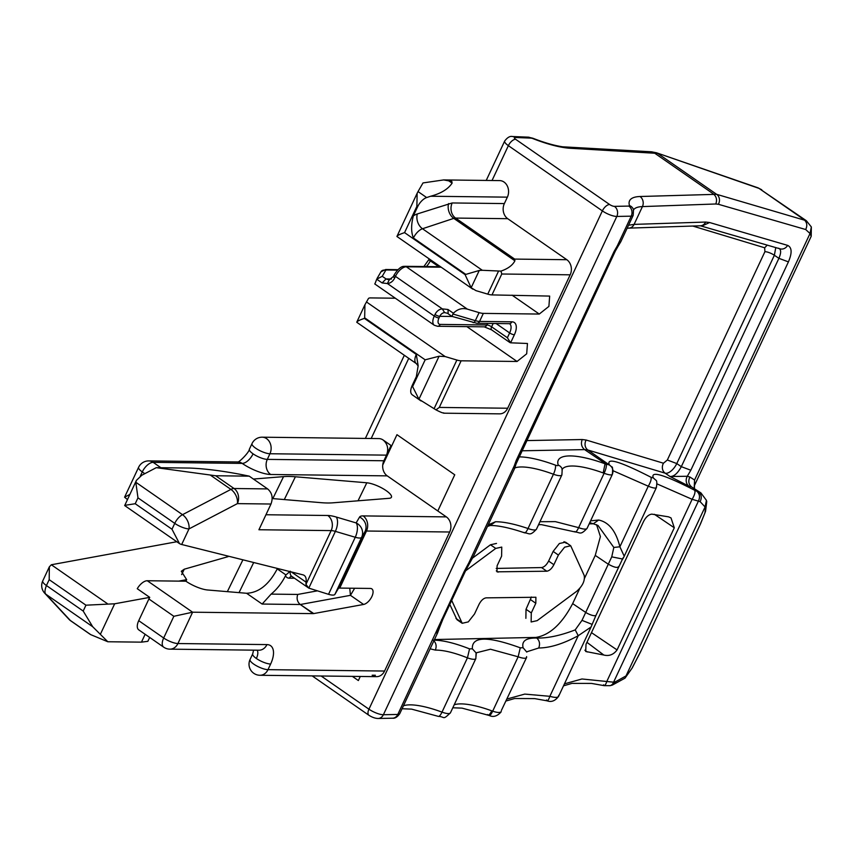<?xml version="1.0" encoding="UTF-8"?>
<svg xmlns="http://www.w3.org/2000/svg" width="855" height="855" viewBox="0 0 855 855"><rect width="100%" height="100%" fill="white"/><g stroke="black" fill="none" stroke-linecap="round" stroke-linejoin="round"><path stroke-width="1.28" d="M352.356 676.38L358.363 680.548L360.276 676.465L358.363 680.548L352.356 676.38M451.697 600.424L462.192 623.295L468.294 621.895L474.504 614.008L479.024 604.367C481.098 600.456 483.449 598.286 486.089 597.859L535.903 597.25L535.807 603.288L531.286 612.928L531.137 621.98L537.164 620.645L576.783 591.222C582.661 585.889 585.13 580.62 584.179 575.415L570.713 545.779L564.61 547.179L558.39 555.066L553.88 564.706C551.806 568.618 549.444 570.787 546.805 571.215L541.557 567.57L496.21 568.425M546.805 571.215L497.001 571.824L497.097 565.786L501.607 556.145L501.757 547.093L495.74 548.418L490.481 544.774L472.623 558.037M465.548 570.851L495.74 548.418M270.661 474.493A11.083 9.084 90.7 0 1 267.305 459.381A11.083 3.078 25.1 0 1 253.069 453.834A11.083 5.558 -55.2 0 1 242.189 463.399A22.177 6.167 25.1 0 0 270.661 474.493L387.24 475.872A11.083 9.084 90.7 0 1 382.73 465.067L396.966 434.693L454.742 474.803L437.803 510.969L446.342 516.89L363.119 515.907A18.479 5.141 25.1 0 0 359.57 517.061A11.083 10.645 30.4 0 1 365.064 531.479L361.622 537.335A11.083 10.645 -149.6 0 0 356.14 522.918L336.25 517.029A22.177 6.167 25.1 0 0 327.786 515.49A11.083 9.084 90.7 0 1 331.142 530.602L305.951 584.371L308.794 588.122L328.534 594.321A11.083 3.078 -154.9 0 0 334.893 594.396L338.334 588.539A7.396 2.052 -154.9 0 1 339.745 588.08L370.343 588.443A9.245 4.638 124.8 0 1 371.85 588.892A9.245 4.638 124.8 0 1 371.498 597.292A9.245 4.638 124.8 0 1 363.589 604.453L313.742 613.569A7.396 3.709 124.8 0 1 313.122 613.623L192.599 612.201L173.843 616.295L148.888 598.981L138.724 620.677A11.083 5.558 -55.2 0 0 138.767 629.868L163.711 647.182A11.083 5.558 124.8 0 0 164.032 647.374M387.24 475.872L437.803 510.969L454.742 474.803L396.966 434.693L382.73 465.067A11.083 9.084 -89.3 0 1 383.884 460.76L391.034 445.487L383.158 440.026C387.678 443.927 388.801 448.971 386.524 455.138L391.034 445.487L383.158 440.026A11.083 9.084 -89.3 0 0 378.776 438.583L262.186 437.194A11.083 9.084 90.7 0 1 266.578 438.636A11.083 9.084 90.7 0 1 269.934 453.749L386.524 455.138M313.742 613.569L299.923 604.25C297.177 601.578 296.45 598.318 297.754 594.439L271.11 594.118A29.562 14.834 -55.2 0 0 285.495 575.714L285.944 574.934L277.244 568.896C268.994 584.606 258.776 592.729 246.593 593.274L207.573 589.982A17.656 4.906 -154.9 0 1 185.92 581.208L147.295 580.748A11.083 5.558 124.8 0 0 137.26 588.71L149.732 597.367L114.666 603.79L85.949 605.19L83.202 611.058L92.714 626.747L107.805 641.752L141.46 642.148L147.851 641.325L149.678 637.435M272.179 498.551L321.063 502.665A108.2 30.085 -154.9 0 0 332.905 502.815L389.164 498.305A15.807 4.393 -154.9 0 0 391.44 497.215A15.807 4.393 -154.9 0 0 386.182 490.642A15.807 4.393 -154.9 0 0 366.806 482.786L295.392 476.769A108.2 30.085 -154.9 0 0 283.55 476.63L253.401 479.046M228.958 556.348L226.949 555.846M178.706 581.122L186.657 579.669L181.324 571.258L184.274 569.195L228.103 556.648M186.657 579.669L185.92 581.208M85.949 605.19L49.184 579.669L49.355 566.822L51.332 564.76L176.793 541.739M107.805 641.752L90.737 634.645L70.324 620.473A11.083 9.533 137.1 0 1 68.988 619.319A11.083 11.083 0 0 0 70.783 620.869A11.083 5.558 -55.2 0 1 70.324 620.473L46.01 594.321A11.083 9.533 137.1 0 1 44.674 593.167L68.988 619.319M328.534 594.321L355.263 537.261L335.374 531.372A11.083 3.078 -154.9 0 0 331.142 530.602L258.926 529.747L270.982 504.023C273.247 497.824 272.125 492.79 267.615 488.91L234.035 488.515A11.083 5.558 124.8 0 0 230.925 489.391L182.51 514.678L135.806 482.252L137.976 497.845L174.741 523.367A11.083 5.558 -55.2 0 1 182.51 514.678A11.083 6.926 62.4 0 1 188.987 528.914A11.083 3.078 -154.9 0 1 186.625 528.625A11.083 3.078 -154.9 0 1 174.741 523.367L171.994 529.245L179.486 543.598L180.8 544.272L302.937 574.838A14.781 7.417 -55.2 0 1 304.22 575.415A14.781 7.417 -55.2 0 1 306.037 582.137L305.951 584.371M271.11 594.118L262.132 604.058L246.593 593.274M49.184 579.669L46.427 585.536A11.083 3.078 -154.9 0 1 42.75 580.908A11.083 11.083 0 0 0 44.674 593.167M149.732 597.367A11.083 5.558 124.8 0 0 148.888 598.981M129.821 494.436L124.584 497.215L127.438 499.523M137.976 497.845L135.218 503.723L124.723 505.358M179.486 543.609L124.691 505.572L136.458 480.275M135.806 482.252L136.415 480.382L141.834 475.22L156.294 467.664L189.938 468.07C205.403 468.7 223.059 470.955 242.884 474.846L249.233 476.15L267.615 488.91M83.202 611.058L46.427 585.536C44.642 590.26 44.503 593.188 46.01 594.321L92.714 626.747M290.219 571.664A11.083 5.558 124.8 0 0 291.63 576.249L308.794 588.122L335.374 531.372A11.083 5.087 -73.5 0 0 336.25 517.029M156.294 467.664L215.652 475.754L249.233 476.15M354.643 588.261L350.454 595.337L363.589 604.453M349.738 588.197L350.454 595.337L300.607 604.453M313.122 613.623L299.923 604.25M285.944 574.934L290.273 571.204M657.078 483.919L692.123 499.309L698.396 501.148C700.298 497.097 699.732 493.773 696.697 491.176L700.897 492.886L691.652 486.987C688.596 484.39 688.008 481.066 689.889 477.015L687.292 476.267A7.396 6.498 -73.9 0 0 689.055 486.239L670.021 476.513L687.292 476.267L690.819 470.229L681.307 466.67C677.694 473.36 673.932 476.641 670.021 476.513L665.169 473.178L587.866 450.008L609.359 464.928L606.174 464.18L584.596 449.612L587.866 450.008A7.396 6.445 -73.3 0 1 586.167 440.036L582.212 439.534C580.705 443.66 581.507 447.015 584.596 449.612L521.785 450.799M706.444 500.282L705.065 506.962L700.138 501.671L698.396 501.148L613.591 682.183L615.867 681.574L612.351 685.079L624.973 678.175L632.262 667.883L641.41 650.046M632.337 667.573L640.459 652.109L700.651 523.581L705.546 511.376L706.764 501.468M699.978 525.023L705.546 511.376M705.065 506.962L625.593 676.818M564.45 683.85L581.966 678.977L613.591 682.183A7.396 5.729 75.2 0 1 610.075 685.678L612.351 685.079M656.394 487.574C657.089 482.829 656.886 480.36 655.796 480.157L653.348 477.945C650.228 470.474 664.025 474.589 694.73 490.3C695.457 492.095 694.591 495.098 692.123 499.309L606.954 681.136C605.468 685.357 604.357 686.576 603.619 684.791L604.196 685.657L610.075 685.678M558.668 695.361C558.732 697.701 555.793 698.011 549.851 696.312C548.365 700.534 547.264 701.752 546.559 699.967M506.224 700.95L514.657 698.514L534.685 698.61L547.115 700.833C551.4 702.404 555.226 700.908 558.604 696.323L590.474 628.286M507.143 698.973L524.746 694.089L549.851 696.312L578.236 635.714L591.083 626.982M501.361 710.484L526.584 657.474A11.083 3.078 -154.9 0 1 518.151 656.79L490.492 649.223L476.235 652.814M704.99 512.466L705.567 506.085M694.217 488.248L694.559 480.018L694.41 488.472M811.203 236.279L811.342 226.949L810.027 233.522L811.203 236.279L694.324 485.79M617.075 649.928C613.527 654.663 609.113 656.362 603.812 655.026L585.696 651.478L586.028 644.275L643.259 522.116C645.643 517.232 648.496 514.571 651.82 514.133L668.535 516.837L671.015 517.916L674.296 527.77L617.075 649.928L591.478 632.647M624.054 556.605L622.739 559.052L611.742 556.851L581.988 620.367L575.212 629.889L578.236 635.714C563.189 643.826 550.022 647.908 538.725 647.994L526.947 651.745M575.212 629.889C560.485 635.575 547.681 638.29 536.801 638.054C526.06 637.798 521.497 641.026 523.089 647.748L520.278 647.812L518.151 656.79L492.683 711.157C497.268 712.739 500.122 712.878 501.233 711.574M526.595 657.442A11.083 3.078 -154.9 0 1 526.584 657.474L526.595 656.619M454.197 704.798A55.436 15.411 -154.9 0 1 491.775 710.836L492.683 711.157C490.845 714.983 489.53 716.234 488.718 714.908M452.808 707.78L462.063 708.132L489.188 715.464C493.185 717.441 497.118 716.319 500.966 712.087M491.775 710.836C489.872 714.577 488.472 715.817 487.564 714.545M639.978 196.511A62.832 17.474 -154.9 0 0 629.483 205.553A3.698 1.026 -154.9 0 1 628.831 206.087L614.424 206.365A3.698 1.026 -154.9 0 1 609.615 204.516L515.618 139.28A3.698 1.026 -154.9 0 1 515.191 137.484L530.902 138.115A7.396 5.921 -87.7 0 0 528.187 137.153L532.836 138.232C544.357 142.721 554.318 145.574 562.708 146.804L651.446 151.805A7.396 5.857 93.1 0 1 654.054 152.756L713.348 193.903C716.479 196.5 717.302 199.856 715.795 203.982L718.371 204.27A7.396 6.498 -73.9 0 0 716.608 194.309L639.978 196.511A7.396 6.242 88 0 1 642.436 206.589L715.795 203.982M811.342 226.949L806.329 220.708L759.037 188.399L656.416 152.756L651.446 151.805M806.329 220.708L716.608 194.309L657.698 153.419L570.509 148.289A62.832 17.474 -154.9 0 1 533.135 138.681A7.396 1.571 111.5 0 0 532.836 138.232M689.889 477.015L694.559 480.018L810.027 233.522L805.699 229.525C807.58 225.485 806.992 222.161 803.935 219.564L759.037 188.399A7.396 6.124 -71 0 0 757.744 187.737L656.416 152.756M562.237 469.277A55.436 15.411 -154.9 0 1 603.202 472.943L604.111 473.285C608.675 474.931 611.411 475.316 612.308 474.461L612.319 473.638L612.308 474.461C613.772 470.539 612.789 467.364 609.359 464.928L611.763 466.958C612.608 466.424 612.811 468.893 612.362 474.375L587.075 528.347A11.083 3.078 -154.9 0 1 578.643 527.653L555.355 521.635L539.965 521.71M613.046 470.72L648.272 486.206C650.74 481.996 651.617 478.992 650.901 477.208C620.067 461.422 606.206 457.265 609.316 464.746M624.236 556.252L619.886 546.794L648.272 486.206C653.968 488.451 656.651 488.665 656.351 486.837M579.829 588.293L572.658 603.619L585.29 612.148A7.396 2.052 -154.9 0 0 596.042 615.205L623.06 557.888M581.988 620.367L591.949 624.3M523.089 647.748L526.776 652.076M603.202 472.943L605.03 463.784A62.832 17.474 -154.9 0 0 558.208 465.077A3.698 1.026 -154.9 0 1 555.387 465.131A62.832 17.474 -154.9 0 0 518.932 456.891M574.742 531.532C575.586 532.654 576.879 531.361 578.643 527.653L604.111 473.285C605.981 469.192 606.676 466.157 606.174 464.18M590.72 522.939L593.285 523.773L598.66 520.032C608.91 522.17 615.985 531.094 619.886 546.794L613.826 547.446L611.742 556.851M598.66 520.032L590.591 520.845M628.553 225.239L634.1 224.384L642.436 206.589A55.436 15.411 -154.9 0 0 633.555 209.849M705.632 222.054L709.607 222.524L787.615 245.385A7.396 6.509 106.3 0 1 780.059 248.837L700.395 225.795A7.396 6.242 -91.9 0 0 700.405 225.795A7.396 6.242 -91.9 0 0 705.632 222.054L634.1 224.384A7.396 6.242 -91.9 0 1 628.874 228.125A7.396 6.242 -91.9 0 0 628.874 228.125L700.405 225.795M787.615 245.385C791.965 247.405 792.232 252.909 788.417 261.887L778.894 258.328C781.288 252.738 781.192 249.361 778.627 248.196M598.019 525.462L613.826 547.446M596.555 524.649L600.402 536.566L595.251 555.397L607.884 563.926C614.061 567.421 617.652 568.265 618.657 566.491M584.531 578.269L595.251 555.397M572.658 603.619C562.045 623.797 549.808 635.073 535.967 637.424L536.801 638.054C539.591 640.684 540.232 643.997 538.725 647.994M434.479 639.54L535.967 637.424M450.446 712.814C442.227 720.658 445.273 716.64 438.369 716.383A7.396 2.02 -69.6 0 0 442.003 712.13A11.083 3.078 25.1 0 0 450.446 712.814L475.872 658.532A11.083 3.078 -154.9 0 1 475.872 658.532A11.083 3.078 -154.9 0 1 467.439 657.848L469.555 648.87L472.377 648.817L476.31 653.156L475.882 657.677M403.442 705.792A55.436 15.411 25.1 0 1 442.003 712.13L467.439 657.848C454.347 652.654 443.649 650.067 435.366 650.089L430.14 648.817M399.745 713.69C397.351 717.056 394.957 718.553 392.552 718.2A7.396 6.177 -91.1 0 0 397.799 714.459A11.083 3.078 25.1 0 0 399.745 713.69L437.61 632.85L439.78 626.982L438.166 628.297L436.905 633.576M504.012 182.03A11.083 9.084 -89.3 0 0 499.619 180.597L443.649 179.924L423.011 182.927L418.031 191.573L426.656 197.558L430.642 196.244L507.368 197.152A11.083 9.084 -89.3 0 0 504.012 182.03M507.368 197.152L504.354 203.576A11.083 9.084 -89.3 0 0 507.72 218.688L566.812 259.706L514.657 259.086L514.902 260.818C512.594 265.285 507.945 268.716 500.955 271.11L482.327 270.287L422.488 228.745A11.083 7.973 -108.3 0 1 417.326 213.942A22.177 11.126 -55.2 0 0 413.36 215.834C411.041 224.822 411.052 232.218 413.414 238.011A11.083 5.558 -55.2 0 1 422.488 228.745L453.77 218.378A11.083 5.558 -55.2 0 1 455.565 218.068L507.72 218.688M443.692 413.189L499.673 413.852A11.083 9.084 -89.3 0 0 507.678 408.23L570.178 274.818A11.083 9.084 -89.3 0 0 566.812 259.706M375.356 675.258L372.171 675.215A11.083 9.084 -89.3 0 0 376.563 676.658A11.083 9.084 -89.3 0 0 384.568 671.047L449.698 532.002A11.083 9.084 -89.3 0 0 446.342 516.89M775.774 247.587L774.363 255.26A7.396 2.052 25.1 0 0 764.915 251.691L667.338 460.001L676.786 463.57L681.307 466.67L778.894 258.328L774.363 255.26L676.786 463.57A11.083 5.226 124.4 0 1 665.169 473.178A7.396 6.445 -73.3 0 1 663.469 463.218L586.167 440.036M692.764 226.051L764.669 247.79L767.266 245.086M514.293 468.369L514.24 465.89L516.185 460.503L614.061 251.541L617.353 245.77L620.869 241.591L633.17 215.396A11.083 3.078 -154.9 0 1 631.225 216.165L617.353 245.77L618.08 246.272L620.901 241.591M456.976 619.683L449.816 604.442M496.499 543.438L490.481 544.774M553.88 564.706L548.621 561.062C546.537 564.973 544.186 567.143 541.557 567.57M548.621 561.062L553.142 551.411L559.352 543.524L565.497 542.155M531.286 612.928L526.028 609.284L525.878 618.336M526.028 609.284L531.425 596.993M473.317 556.637L469.812 562.9L468.882 562.718L514.24 465.89L516.025 463.998L514.699 468.305L473.317 556.637L468.882 562.718L464.222 571.407L397.799 714.459L383.393 714.727A7.396 6.177 -91.1 0 1 378.145 718.478C375.366 718.446 372.31 717.398 368.965 715.314A7.396 3.709 -55.2 0 1 368.943 709.19A11.083 3.078 25.1 0 0 383.393 714.727L616.818 216.443A11.083 3.078 -154.9 0 1 602.358 210.896L368.943 709.19L321.138 676.006M516.025 463.998L615.365 251.028A7.396 2.052 25.1 0 1 614.061 251.541M418.17 365.972L416.342 363.61A11.083 5.558 -55.2 0 1 416.3 354.43L418.159 365.758L416.353 376.606L412.131 385.616C410.122 390.329 410.229 393.45 412.484 394.989L420.521 400.6M451.996 316.2L453.396 313.24C457.543 309.093 462.192 307.725 467.343 309.136L479.099 312.62A11.083 3.078 25.1 0 0 483.332 313.39L479.57 321.427L511.931 321.811A3.698 3.025 -89.3 0 1 509.259 323.682L509.601 323.746A11.083 5.558 -55.2 0 1 509.633 332.926L507.378 337.746L510.617 342.812L527.46 343.496L526.691 353.81L517.061 361.473L461.123 360.81A11.083 3.078 -154.9 0 1 456.88 360.041L445.134 356.556L439.075 356.236L425.159 359.816L364.658 317.814L364.925 304.765L368.387 298.609A11.083 3.078 -154.9 0 1 370.504 297.914L395.331 298.213M448.009 180.309L452.092 183.141L451.857 181.42L443.649 179.924M452.092 183.141C448.18 189.094 441.03 193.454 430.642 196.244M413.36 215.834L417.582 206.825A11.083 5.558 -55.2 0 1 426.656 197.558M570.178 274.818L501.778 274.006L500.955 271.11M501.778 274.006L491.988 294.911L549.669 296.087L548.899 306.4L539.27 314.052L512.027 295.146M483.332 313.39L539.27 314.052M443.67 412.858C443.253 413.286 440.688 412.292 435.965 409.855L418.929 399.232L412.131 385.616M461.123 360.81L439.278 407.429L435.965 409.855M514.87 467.909A55.436 15.411 -154.9 0 1 553.442 474.236A11.083 3.078 -154.9 0 0 561.885 474.92L536.459 529.202A11.083 3.078 -154.9 0 1 528.016 528.518C514.614 523.987 503.766 521.732 495.494 521.742L488.184 524.895M524.126 532.398C524.959 533.52 526.263 532.227 528.016 528.518L553.442 474.236A7.396 2.02 -69.6 0 0 555.387 465.131M420.521 400.589L421.109 400.974M482.327 270.287L479.249 270.469L465.067 274.615L471.158 287.75L476 290.657L487.756 294.141A11.083 3.078 -154.9 0 0 491.988 294.911M417.582 206.825L416.877 206.333L417.144 193.283L418.031 191.573M416.877 206.333L404.565 232.624C400.268 234.056 397.746 235.264 397.009 236.279L417.144 193.283M509.879 342.524L510.617 342.812L514.379 334.775A14.781 7.417 -55.2 0 0 511.931 321.811M364.658 317.814L364.38 318.391C360.094 319.823 357.572 321.031 356.824 322.046L364.925 304.765M452.252 316.468L439.769 316.318A7.396 6.06 90.7 0 1 444.621 312.588L442.313 308.879L447.999 309.499L453.396 313.24M507.378 337.746L491.614 326.813A3.698 1.026 25.1 0 0 486.869 324.964A3.698 3.025 90.7 0 1 484.208 326.834L437.568 326.279L434.308 325.263A11.083 5.558 -55.2 0 1 434.265 316.083L387.411 283.55A11.083 9.084 -89.3 0 0 394.7 277.961A3.698 1.026 25.1 0 1 393.471 276.421L389.217 279.895L387.411 283.55L382.121 282.941L376.724 279.2L375.089 283.443M374.747 283.935L434.308 325.263M376.724 279.2L382.228 276.293L386.065 278.954L382.121 282.941M444.621 312.588L447.4 313.251L451.878 316.361L476.898 323.297A3.698 3.025 -89.3 0 0 479.57 321.427A11.083 3.078 -154.9 0 1 475.327 320.657A3.698 1.699 106.5 0 1 473.061 322.634M389.335 279.895L386.065 278.954L391.43 279.019M397.415 270.127L387.059 269.998A7.396 2.052 25.1 0 0 385.648 270.469A3.698 3.548 30.4 0 0 380.956 271.805L377.087 278.431M535.807 603.288L530.549 599.633M558.39 555.066L553.142 551.411M461.23 622.087L455.972 618.443M262.186 437.194A11.083 11.083 0 0 0 252.022 443.585A11.083 3.078 25.1 0 0 255.698 448.212A11.083 3.078 -154.9 0 0 269.934 453.749L267.305 459.381L383.884 460.76M160.9 467.717L153.163 462.352L242.189 463.399A11.083 9.084 -89.3 0 0 237.797 461.957L148.77 460.909A11.083 11.083 0 0 0 138.606 467.29A11.083 3.078 25.1 0 0 140.466 470.507A11.083 3.078 25.1 0 0 142.283 471.917A11.083 5.558 -55.2 0 1 153.163 462.352A11.083 9.084 -89.3 0 0 148.77 460.909M145.136 634.292L141.46 642.148M257.173 650.195A11.083 5.558 -55.2 0 1 256.382 658.489A11.083 3.078 25.1 0 0 270.629 664.036A22.177 11.126 -55.2 0 0 266.942 644.595L177.915 643.537L192.599 612.201L147.295 580.748M253.582 650.153L252.706 653.861A11.083 3.078 25.1 0 0 256.382 658.489M184.274 569.195L181.634 574.603M283.55 476.63L272.82 498.604M242.906 559.833L227.355 591.649M295.392 476.769L284.298 499.577M253.689 562.526L239.037 592.643M366.806 482.786L358.042 500.795M252.706 653.861L250.066 659.494A11.083 3.078 25.1 0 0 253.753 664.121A11.083 3.078 -154.9 0 0 267.989 669.657L384.568 671.047M107.399 603.683L51.332 564.76M299.987 604.506L262.132 604.058M270.629 664.036L267.989 669.657A11.083 9.084 90.7 0 1 259.973 675.279L376.563 676.658M449.698 532.002L366.474 531.019A11.083 9.084 -89.3 0 0 363.119 515.907M114.666 603.79L100.537 633.94M270.982 504.023L237.391 503.627A11.083 9.084 -89.3 0 0 234.035 488.515L215.652 475.754M181.666 544.528L188.987 528.914L237.391 503.627A11.083 6.926 62.4 0 0 230.925 489.391L210.512 475.22M135.218 503.723L171.994 529.245M339.745 588.08L366.474 531.019A7.396 2.052 25.1 0 0 365.064 531.479L338.334 588.539M138.724 620.677L163.679 638.001A11.083 5.558 124.8 0 0 163.711 647.182A11.083 11.083 0 0 0 169.91 649.159A11.083 9.084 -89.3 0 0 177.915 643.537A11.083 3.078 25.1 0 1 163.679 638.001L173.843 616.295M291.341 571.942L306.037 582.137M359.57 517.061L356.14 522.918A11.083 5.087 -73.5 0 1 355.263 537.261A11.083 3.078 25.1 0 0 361.622 537.335L334.893 594.396M285.495 575.714A14.781 7.417 124.8 0 0 289.311 578.172L294.505 578.236M289.311 578.172A3.698 3.025 90.7 0 1 291.726 576.313M297.754 594.439L317.013 590.912M144.805 473.67L142.283 471.917L140.316 476.117M327.786 515.49L265.958 514.753M169.91 649.159L258.926 650.217A11.083 9.084 -89.3 0 0 266.942 644.595M253.069 453.834A11.083 3.078 -154.9 0 1 249.382 449.206C249.307 452.338 238.214 463.367 237.53 461.978M498.134 572.134L496.295 570.862M700.138 501.671C702.041 497.621 701.474 494.297 698.45 491.7L691.652 486.987L689.055 486.239M615.867 681.574L625.881 675.995M650.901 477.208L653.348 477.945M694.73 490.3L696.697 491.176M567.891 147.338A7.396 5.857 93.1 0 1 570.509 148.289M805.699 229.525L718.371 204.27M788.417 261.887L690.819 470.229M584.852 650.185L587.246 651.98M586.936 642.34L603.812 655.026M654.353 514.293L674.296 527.77M530.902 138.115A3.698 1.026 -154.9 0 1 533.135 138.681M663.469 463.218L667.338 460.001M526.562 440.592L582.212 439.534M764.669 247.79L764.915 251.691M709.607 222.524L702.051 225.966M469.555 648.87C454.721 643.035 442.591 640.128 433.186 640.149C436.125 642.778 436.852 646.091 435.366 650.089M520.278 647.812C487.607 635.938 471.639 636.27 472.377 648.817M628.831 206.087A7.396 6.177 -91.1 0 1 631.225 216.165L616.818 216.443A7.396 6.177 88.9 0 0 614.424 206.365M609.615 204.516A7.396 3.709 -55.2 0 0 602.358 210.896L508.372 145.66L492.042 180.501M408.743 358.341L371.198 438.487M515.618 139.28A7.396 3.709 124.8 0 0 508.372 145.66A11.083 3.078 -154.9 0 1 504.685 141.032L486.228 180.437M528.187 137.153L512.476 136.522A7.396 5.921 92.3 0 1 515.191 137.484M629.483 205.553A7.396 6.883 -17.4 0 1 633.534 209.785L633.17 215.396M558.208 465.077A7.396 6.872 -17.8 0 1 562.227 469.245L561.927 469.833M589.17 523.869L593.285 523.773L598.115 525.515M566.416 543.331L564.001 541.653M516.185 460.503L517.478 459.99M439.78 626.982L442.933 619.127L441.64 619.629M464.222 571.407A7.396 2.052 25.1 0 0 465.526 570.905L442.933 619.127M504.354 203.576L452.199 202.956L417.326 213.942M452.199 202.956A11.083 9.084 -89.3 0 0 455.565 218.068L514.657 259.086M439.278 407.429L507.678 408.23M536.459 529.192C529.64 536.545 529.683 533.178 524.532 532.825C509.901 527.888 498.454 525.44 490.204 525.483L495.494 521.742M425.159 359.816L412.837 386.107M416.3 354.43L364.38 318.391M467.343 309.136L406.328 266.792A3.698 3.025 -89.3 0 0 404.864 266.311C404.084 266.621 400.61 264.783 394.219 274.818A3.698 1.026 -154.9 0 0 395.448 276.357A11.083 5.558 -55.2 0 1 406.328 266.792L441.18 267.198M517.061 361.473L466.862 326.631M445.134 356.556L366.432 301.933M387.059 269.998A3.698 3.025 -89.3 0 0 385.605 269.517L397.864 269.667M423.888 266.536L429.071 259.279A3.698 1.026 25.1 0 0 430.3 260.818A11.083 5.558 -55.2 0 1 426.346 266.557M438.786 266.707L430.3 260.818L430.717 259.941M448.608 203.576A11.083 7.973 -108.3 0 0 453.77 218.378L514.902 260.818M465.067 274.615L404.565 232.624M465.334 274.049L413.414 238.011M498.518 271.153L487.756 294.141M496.103 323.532L509.633 332.926A3.698 1.026 25.1 0 0 514.379 334.775M456.88 360.041L434.062 408.743M479.099 312.62L475.327 320.657L452.904 314.009M439.075 356.236L418.929 399.232M364.732 305.171L356.888 321.929M435.024 314.469L434.265 316.083A3.698 1.026 25.1 0 0 439.01 317.932L439.769 316.318A3.698 1.026 -154.9 0 1 435.024 314.469A11.083 9.084 -89.3 0 1 442.313 308.879L395.448 276.357L394.7 277.961M479.249 270.469L471.158 287.75M407.375 214.124L397.062 236.162M416.951 193.69L407.45 213.985M509.869 342.524L491.636 329.87A3.698 1.849 -55.2 0 1 491.614 326.813L493.175 323.5M487.596 323.425L486.869 324.964L440.24 324.408A3.698 3.025 -89.3 0 1 437.568 326.279M385.648 270.469L382.228 276.293M448.17 313.539L447.999 309.499M439.01 317.932A7.396 3.709 124.8 0 0 440.24 324.408M49.355 566.812L42.75 580.908M250.066 659.494A11.083 11.083 0 0 0 259.973 675.279M90.32 634.431L70.783 620.869M124.584 497.215L138.606 467.29M252.022 443.585L249.382 449.206M570.659 545.747L565.444 542.123M462.149 623.263L456.944 619.651M632.262 667.883L624.984 678.186M563.52 685.828L571.942 683.391L591.489 683.423L604.196 685.657M700.897 492.875L706.508 500.464M761.762 189.767L757.744 187.737M596.042 615.205L590.794 627.613M656.405 487.553L624.396 555.878M438.369 716.383L411.608 709.126L402.064 708.752M392.552 718.2L378.145 718.478M368.965 715.314L312.193 675.899M475.861 658.553L476.064 653.145M404.33 355.274L365.374 438.423M512.476 136.522C510.008 135.924 507.41 137.42 504.685 141.032M633.534 209.785L633.234 210.394M561.885 474.92L562.227 469.245M538.543 524.746L541.333 524.628L575.159 531.96C580.299 532.312 580.256 535.679 587.086 528.326M627.153 228.242L628.863 228.125M615.354 251.028L618.08 246.272M469.812 562.9L465.515 570.905M490.204 525.483L487.446 526.466M509.259 323.682L476.898 323.297M416.342 363.61L356.77 322.271M440.496 266.728L404.864 266.311M472.772 289.129L396.923 236.482M491.636 329.87L484.208 326.834M380.956 271.805L385.605 269.517M393.471 276.421L394.219 274.818"/></g></svg>

